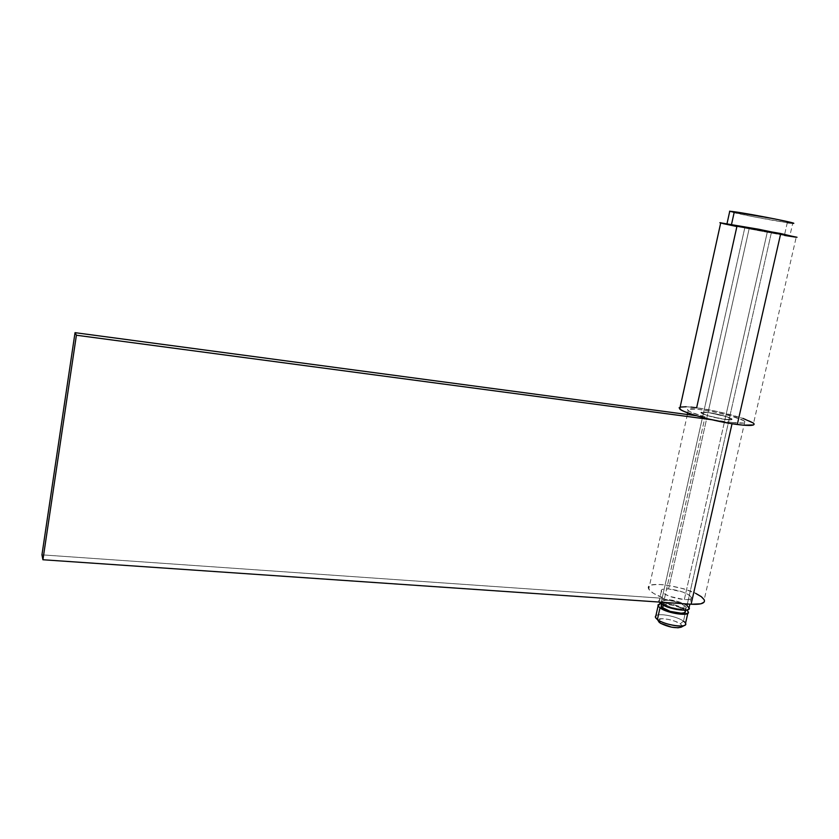 <?xml version="1.0" encoding="UTF-8"?>
<svg xmlns="http://www.w3.org/2000/svg" width="839" height="839" viewBox="0 0 839 839"><rect width="100%" height="100%" fill="white"/><g stroke="black" fill="none" stroke-linecap="round" stroke-linejoin="round"><path stroke-width="0.63" stroke-dasharray="4.2 3.15" d="M683.481 621.133L680.24 623.849C674.839 619.675 658.279 616.896 657.776 620.073L661.793 618.689L668.127 619.318L675.038 621.248L680.24 623.849L683.481 621.133C677.283 616.424 658.804 612.816 655.899 615.742C658.804 612.816 677.283 616.424 683.481 621.133L686.092 609.596L683.481 621.133L685.547 623.272M660.471 603.451C669.165 602.947 677.702 605.003 686.092 609.596L673.853 604.688L665.379 603.293L660.471 603.451M685.148 611.086L683.502 609.429L684.414 605.38L686.071 607.027C688.63 611.117 669.512 608.527 663.534 603.954L671.032 607.279L678.153 608.852L685.075 608.715L686.197 607.688L685.453 606.219L679.181 602.853L669.952 600.567L665.904 600.284L662.254 601.091L661.971 602.339L663.534 603.954L663.261 605.181L663.534 603.954L662.002 602.392C659.506 598.312 678.269 600.829 684.414 605.38L683.502 609.429C678.541 605.737 663.691 602.842 661.394 605.108L662.17 604.709M689.092 607.625L687.005 605.548L771.387 232.602L773.967 232.98L744.917 227.264L774.324 232.98L742.179 226.918L744.917 227.264L661.258 602.192L744.917 227.264L742.546 226.918L771.387 232.602L687.361 603.986M687.005 605.548C679.286 599.864 655.899 596.739 659.003 601.836L658.856 600.913L660.345 599.675L668.945 599.549L680.46 602.402L687.005 605.548M787.297 222.681L784.444 235.245C766.038 232.33 718.478 222.964 726.962 223.908L731.493 224.548C748.818 227.222 798.885 237.07 789.824 236.011L784.444 235.245L787.297 222.681L754.418 216.934L729.678 211.596C734.156 213.211 772.289 220.552 787.297 222.681L792.719 223.331L789.824 236.011M731.493 224.548L726.773 223.887L728.734 224.621L751.65 229.32L790.516 236.032L731.493 224.548M686.69 610.037L686.092 609.596L686.69 610.037M662.307 604.667L666.911 604.374L673.696 605.496L680.303 607.698L684.509 610.236M685.138 611.054L685.274 611.757M681.163 627.205C682.516 626.429 682.212 625.317 680.24 623.849L681.992 626.251M708.053 412.473C719.558 414.34 727.486 416.49 731.849 418.913C732.751 419.951 730.465 420.129 724.99 419.448L684.309 599.612C689.763 599.885 692.144 599.077 691.462 597.169C687.571 593.131 679.947 590.383 668.589 588.915L708.053 412.473L727.591 416.962L731.818 418.881L731.776 419.647L722.232 419.028L707.445 415.62L700.827 412.515L708.053 412.473L668.589 588.915L682.789 592.03L689.364 595.134L691.619 597.966L688.725 599.549L684.309 599.612L669.816 596.424L663.25 593.267L661.3 591.296L661.646 589.786L662.674 589.272L668.589 588.915C663.072 588.611 660.65 589.418 661.331 591.369C665.191 595.386 672.857 598.134 684.309 599.612L724.99 419.448C713.37 417.56 705.4 415.41 701.079 412.987C700.177 411.939 702.505 411.771 708.053 412.473L749.196 228.502L773.967 232.98L767.444 231.417L724.99 419.448C730.465 420.129 732.751 419.951 731.849 418.913C727.486 416.49 719.558 414.34 708.053 412.473L725.253 416.217L732.101 419.332L724.99 419.448L707.445 415.62L700.827 412.515L708.053 412.473C702.505 411.771 700.177 411.939 701.079 412.987C705.4 415.41 713.37 417.56 724.99 419.448L767.444 231.417L742.179 226.918L774.093 232.875L742.546 226.918L749.196 228.502L708.053 412.473M732.332 422.468L743.899 423.055L745.315 422.164L743.564 420.601L731.87 416.259L713.979 411.855L697.146 409.159L688.2 409.275L688.106 410.449L691.116 412.243L705.064 416.878L696.37 415.714L705.064 416.878C695.93 414.361 690.319 412.264 688.242 410.586C680.356 404.304 739.306 415.651 744.864 421.482C746.532 423.38 742.358 423.705 732.332 422.468L732.038 423.737L732.332 422.468L711.619 419.71L732.332 422.468M744.864 421.482L704.194 599.749C699.894 589.072 642.118 577.945 648.746 589.072C650.487 592.051 655.741 595.166 664.509 598.417L41.95 554.841L664.509 598.417L705.064 416.878L664.509 598.417L653.717 593.488L649.596 590.278L648.442 587.531L649.008 586.43L652.322 584.909L658.196 584.395L665.956 584.94L683.837 588.831L695.699 593.393M704.498 601.028L704.162 599.696M722.935 223.583L736.894 226.54L696.632 407.775C688.211 406.642 682.715 406.422 680.135 407.104M797.019 237.259L795.938 237.206M784.664 235.465L736.894 226.54L796.201 237.238L753.569 423.223C749.594 419.112 717.523 410.491 696.632 407.775L717.041 411.446L742.987 418.409M720.691 223.017L719.862 222.713M690.948 407.093L686.187 406.758M680.146 407.104L679.108 407.785M662.002 602.392L661.593 604.227M661.331 591.369L659.003 601.836M691.462 597.169L689.878 604.164M686.071 607.027L685.348 610.194M688.169 611.694L687.791 613.361M688.242 410.586L687.739 412.893M687.382 414.508L648.746 589.072"/><path stroke-width="1.26" d="M683.481 621.133C685.956 622.947 686.354 624.342 684.666 625.307C681.006 627.53 665.18 624.489 658.594 620.283L657.398 619.497L659.381 622.559L657.398 619.497C655.332 617.924 654.829 616.675 655.899 615.742L655.511 617.494L657.398 619.497L659.999 607.856L658.091 605.894L660.471 603.451L657.954 604.961L658.751 606.796L663.964 610.037L669.354 612.04L683.407 614.347L687.917 613.257L688.148 611.641L686.69 610.037L688.169 611.694C691.367 616.854 667.424 613.624 659.999 607.856L657.398 619.497C664.792 625.391 688.714 628.579 685.547 623.272L687.791 613.361M685.274 611.757L684.152 612.795L681.331 613.215L670.109 611.369L661.625 607.184L661.352 605.139L661.09 606.45L662.632 608.034L663.261 605.181L662.632 608.034C668.599 612.648 687.707 615.218 685.148 611.086L685.348 610.194M687.361 603.986L687.005 605.548L689.249 608.443L687.854 609.733L684.33 610.247L676.276 609.418L667.445 606.985L660.912 603.776L661.258 602.192L660.912 603.776C668.347 609.502 692.301 612.753 689.092 607.625L689.878 604.164M659.118 602.045L660.912 603.776L659.118 602.045M792.719 223.331C801.874 224.065 751.754 214.102 734.324 211.743L731.535 224.349L734.324 211.743L729.573 211.197L774.198 218.811L791.439 222.555L793.421 223.3L787.297 222.681M684.509 610.236L685.138 611.054M681.299 627.132L678.038 627.792L671.609 627.163L660.335 623.199C668.442 627.111 675.385 628.453 681.163 627.205L684.666 625.307M681.992 626.251L681.656 626.869M704.194 599.749C705.463 603.241 701.1 604.73 691.116 604.248L732.038 423.737L691.116 604.248L42.925 559.749L41.95 554.841L42.925 559.749L76.401 335.233L75.038 332.663L41.95 554.841L75.038 332.663L696.37 415.714L75.038 332.663L76.401 335.233L711.619 419.71L76.401 335.233L42.925 559.749L691.116 604.248L700.88 603.807L704.057 602.171L704.498 601.028M704.162 599.696L701.257 596.655L695.699 593.393M680.135 407.104L679.716 409.002C683.292 412.935 715.982 421.828 737.303 424.513L780.721 233.536L720.68 223.017M719.862 222.713L758.781 229.267L797.019 237.259M795.938 237.206L784.664 235.465M690.948 407.093L696.632 407.775L736.894 226.54L722.935 223.583M686.187 406.758L680.146 407.104M679.108 407.785L681.32 410.093L684.519 411.624L694.608 415.179L708.263 418.913L730.601 423.506L743.155 425.174L753.516 424.933L754.167 424.146L753.359 423.045L742.987 418.409M796.201 237.238L780.721 233.536L737.303 424.513C750.339 426.107 755.761 425.677 753.569 423.223M658.091 605.894L655.511 617.494M661.593 604.227L661.09 606.45M729.762 211.208L727.025 223.604M658.594 620.283L660.335 623.199M687.739 412.893L687.382 414.508M679.716 409.002L720.753 222.702"/></g></svg>
